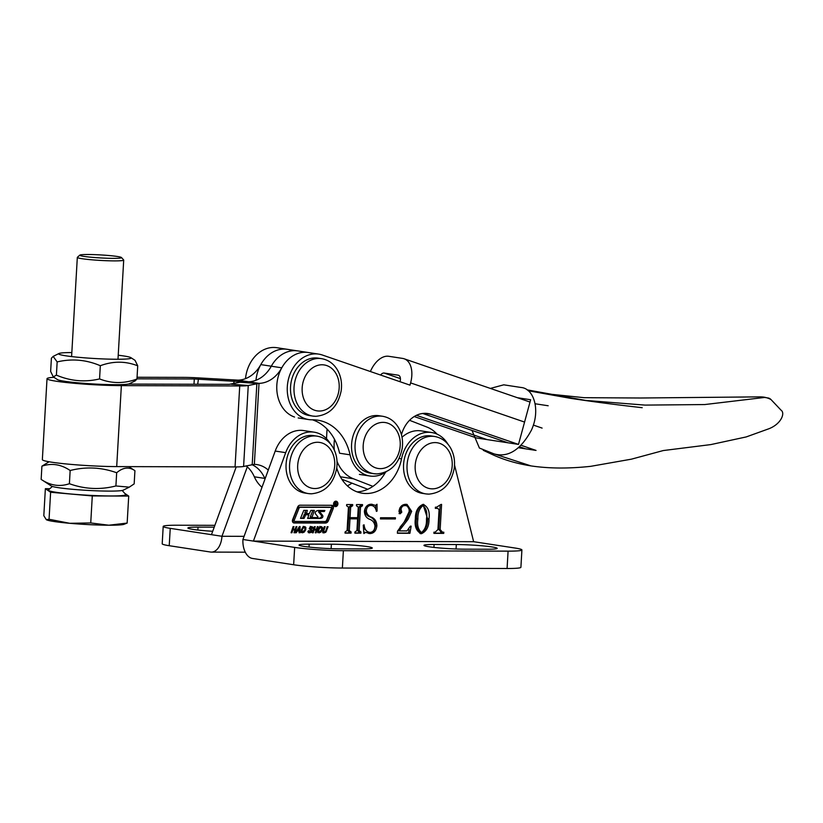 <?xml version="1.0" encoding="UTF-8"?>
<svg xmlns="http://www.w3.org/2000/svg" width="823" height="823" viewBox="0 0 823 823"><rect width="100%" height="100%" fill="white"/><g stroke="black" fill="none" stroke-linecap="round" stroke-linejoin="round"><path stroke-width="1.23" d="M333.562 503.892A2.726 2.16 98.7 0 0 335.321 506.587A2.726 2.16 98.7 0 0 337.903 503.902A2.726 2.16 98.7 0 0 336.144 501.207A2.726 2.16 98.7 0 0 333.562 503.892M337.595 503.902A2.335 1.852 98.7 0 0 333.871 503.892A2.335 1.852 98.7 0 0 337.595 503.902M322.883 516.412A1.553 1.234 98.7 0 0 322.554 515.27L320.024 512.173L320.27 511.505L324.324 511.515L324.879 510.486L318.491 510.476A5.442 4.321 98.7 0 0 315.785 511.587A1.553 1.234 98.7 0 0 315.569 513.953L317.966 516.895L317.719 517.574L311.907 517.554L314.386 510.404L310.857 510.394L309.345 513.583L306.454 513.573L307.318 510.383L303.78 510.373L300.518 518.387L304.047 518.397L305.786 514.632L308.934 515.033L307.586 518.408L320.034 518.439A5.442 4.321 98.7 0 0 322.174 517.77A1.553 1.234 98.7 0 0 322.883 516.412M307.668 518.192L318.635 518.223A5.442 4.321 98.7 0 0 320.775 517.554A1.553 1.234 98.7 0 0 321.155 515.054L318.624 511.957L320.024 512.173M331.309 508.46A0.782 0.617 98.7 0 0 330.795 507.38L300.22 507.297A1.553 1.234 98.7 0 0 299.027 508.233L294.202 520.342A0.782 0.617 98.7 0 0 294.706 521.422L324.869 521.504A2.335 1.852 98.7 0 0 326.659 520.095L331.309 508.46M333.449 507.616A2.335 1.852 98.7 0 0 331.72 505.291L300.035 505.199A3.107 2.469 98.7 0 0 297.648 507.081L292.597 519.735A2.335 1.852 98.7 0 0 294.12 522.975L325.404 523.058A3.889 3.086 98.7 0 0 328.387 520.712L333.243 508.521A2.335 1.852 98.7 0 0 333.449 507.616M293.358 522.759L324.005 522.842A3.889 3.086 98.7 0 0 326.988 520.496L331.844 508.316A2.335 1.852 98.7 0 0 331.083 505.291M335.918 502.369L336.545 505.322L335.763 503.841L335.578 505.322L334.971 505.322L335.136 502.369L336.051 502.38M321.207 526.627L322.472 527.389L322.39 529.745L320.888 532.1L319.118 532.851L317.904 532.09L318.007 529.734L319.489 527.378L321.484 526.648M309.026 532.769L309.654 532.862L308.399 532.203L308.512 530.742L309.355 530.742L309.222 531.668L309.962 532.028L311.259 531.216L309.438 528.315L311.67 526.607L312.874 527.193L312.874 528.479L311.433 527.471L310.25 528.613L312.123 530.115L312.143 531.082L311.3 532.316L309.314 532.841M311.67 526.607L312.874 527.193L311.475 526.977L311.475 528.273M312.071 527.759L310.086 527.265M308.327 531.535L311.3 532.316M296.229 532.759L295.385 532.748L299.366 526.576L300.086 526.576L299.932 532.769L299.078 532.759L299.099 530.958L297.412 530.958L296.229 532.759L295.457 532.635M441.035 504.417L441.591 504.417L440.14 529.539L442.486 532.193L443.803 532.193L443.731 533.386L433.896 533.355L433.958 532.162L435.182 532.172L437.918 529.57L439.06 509.849L437.785 508.367L435.336 508.367L435.398 507.174L436.632 507.174L441.035 504.417M440.531 531.925L442.486 532.193M436.931 508.244L435.346 508.151M399.947 513.747L398.97 511.361C399.69 506.855 401.943 504.509 405.729 504.314L407.025 504.406L411.675 511.361L408.136 519.231L399.114 530.876L406.994 530.907L410.338 526.154L411.14 526.154L409.916 533.294L397.396 533.253L397.509 531.195L404.36 521.731L409.113 511.7C409.401 507.873 408.074 505.806 405.142 505.507C402.961 505.487 401.583 506.731 401.017 509.252L401.778 512.194L400.163 513.799M403.743 505.291L405.893 505.559L401.675 505.806M371.307 504.221L375.576 505.425L377.006 504.242L377.088 511.042L376.409 511.381C375.72 507.709 373.92 505.713 371.019 505.415C368.21 505.507 366.636 507.338 366.307 510.918C366.863 514.138 368.581 516.216 371.471 517.132C374.907 518.572 376.708 521.494 376.872 525.876C376.204 530.825 373.879 533.386 369.887 533.582L365.69 532.378L363.889 533.561L363.262 525.177L364.085 524.837C364.538 529.384 366.523 531.905 370.052 532.388C373.179 532.08 374.815 529.899 374.969 525.866C374.393 522.708 372.788 520.578 370.155 519.488C366.554 518.284 364.63 515.537 364.383 511.248C365.227 506.68 367.542 504.334 371.307 504.221L372.181 504.293M371.482 504.232L375.576 505.425M369.62 505.199L371.873 505.476L369.62 505.199C366.811 505.291 365.237 507.133 364.908 510.713L366.307 510.918M364.908 510.713C365.463 513.933 367.192 516 370.072 516.926C373.508 518.367 375.309 521.278 375.473 525.66C374.804 530.609 372.48 533.181 368.488 533.366L369.054 533.52M364.877 532.255L363.797 532.286M363.468 527.893L367.86 532.111L370.052 532.388M330.445 443.875A32.519 25.801 98.7 0 0 314.139 432.178A32.519 25.801 98.7 0 0 285.694 452.66L253.412 541.092L473.637 541.699L454.533 465.026M447.938 444.194A32.519 25.801 98.7 0 0 431.622 432.507A32.519 25.801 98.7 0 0 401.531 458.864A42.395 33.64 -81.3 0 1 362.305 493.214A42.395 33.64 -81.3 0 1 336.751 467.968M360.495 507.102L359.137 530.64L360.968 531.967L360.896 533.16L354.867 533.139L354.939 531.946L356.915 530.66L357.594 518.86L349.981 518.84L349.302 530.64L351.123 531.936L351.061 533.129L345.032 533.109L345.094 531.925L347.08 530.609L348.438 507.071L346.606 505.744L346.678 504.55L352.707 504.571L352.635 505.754L350.66 507.071L350.042 517.657L357.666 517.677L358.272 507.091L356.441 505.764L356.513 504.581L362.542 504.592L362.48 505.785L360.495 507.102L359.095 506.886L357.738 530.424L359.137 530.64M357.738 530.424L358.633 531.73L360.289 531.967M357.594 518.86L348.582 518.634L347.903 530.424L348.798 531.709L350.444 531.936M395.359 518.963L380.442 518.922L380.514 517.739L395.431 517.78L395.359 518.963L380.452 518.716M420.193 533.53L421.397 533.716C416.387 531.38 414.37 526.453 415.358 518.932C415.286 511.474 417.868 506.618 423.094 504.365C428.011 506.68 429.987 511.556 429.009 518.974C429.133 526.442 426.592 531.36 421.397 533.716L420.728 533.664M423.094 504.365L423.763 504.417M291.064 532.738L293.111 526.627L293.986 526.627L293.142 529.127L295.2 529.138L296.033 526.627L296.908 526.638L294.86 532.748L293.986 532.748L294.912 529.981L292.865 529.971L291.939 532.748L291.064 532.738M304.592 526.586L305.847 527.348L305.775 529.703L304.273 532.059L302.504 532.81L301.29 532.049L301.393 529.693L302.864 527.337L304.87 526.607M312.318 532.8L314.365 526.679L315.24 526.689L314.407 529.189L316.454 529.199L317.297 526.689L318.172 526.689L316.114 532.81L315.25 532.81L316.176 530.033L314.119 530.033L313.193 532.8L312.318 532.8M323.377 532.8L324.067 532.903L322.811 532.306L322.822 531L324.262 526.71L325.136 526.71L323.706 530.969L324.344 532.07L325.754 530.979L327.184 526.72L328.058 526.72L325.754 532.327L323.686 532.872M322.698 531.565L324.344 532.07M314.139 432.178L303.656 430.573A32.519 25.801 98.7 0 0 275.211 451.055L242.929 539.487L294.655 547.408A34.844 2.51 -176.7 0 0 343.376 550.69L508.089 551.143A34.844 2.51 -176.7 0 0 521.905 549.939A34.844 2.51 -176.7 0 0 514.879 548.005L473.637 541.699M385.545 472.227A42.395 33.64 -81.3 0 1 357.141 491.887M431.622 432.507L421.139 430.902A32.519 25.801 98.7 0 0 402.015 437.239M242.929 539.487A17.427 10.534 -89.8 0 0 252.414 558.447L293.646 564.753L294.655 547.408M521.905 549.939L520.908 567.284A34.844 2.51 -176.7 0 1 507.081 568.498L342.378 568.045A34.844 2.51 -176.7 0 1 293.646 564.753M362.151 548.91L339.94 548.848A25.554 1.841 -176.7 0 1 313.141 547.49A25.554 1.841 -176.7 0 1 299.047 545.021A25.554 1.841 -176.7 0 1 309.181 544.137L331.391 544.198A25.554 1.841 -176.7 0 1 358.19 545.556A25.554 1.841 -176.7 0 1 372.284 548.025A25.554 1.841 -176.7 0 1 362.151 548.91M487.062 549.25L464.861 549.188A25.554 1.841 -176.7 0 1 438.062 547.83A25.554 1.841 -176.7 0 1 423.968 545.361A25.554 1.841 -176.7 0 1 434.102 544.476L456.312 544.538A25.554 1.841 -176.7 0 1 483.101 545.896A25.554 1.841 -176.7 0 1 497.195 548.365A25.554 1.841 -176.7 0 1 487.062 549.25M359.558 531.874L359.497 532.944L360.896 533.16M359.497 532.944L354.878 532.934M348.582 518.634L349.981 518.84M347.903 530.424L349.302 530.64M349.724 531.843L349.662 532.913L351.061 533.129M349.662 532.913L345.043 532.903M351.298 504.561L351.236 505.548L352.635 505.754M351.236 505.548L352.049 505.754M350.649 505.538L349.261 506.855L350.66 507.071M349.261 506.855L348.654 517.441L350.042 517.657M361.132 504.592L361.081 505.569L362.48 505.785M361.081 505.569L361.894 505.785M360.495 505.569L359.095 506.886M375.627 505.425L375.669 509.19M376.265 510.918L377.088 511.042M370.072 516.926L371.471 517.132M375.473 525.66L376.872 525.876M394.022 517.77L393.96 518.757M399.793 508.017L399.618 509.036L401.017 509.252M399.618 509.036L400.389 511.978L401.778 512.194M400.389 511.978L399.052 513.614M406.305 504.334L410.276 511.145L411.675 511.361M410.276 511.145L406.737 519.015L408.136 519.231M406.737 519.015L400.029 527.193M397.787 530.681L399.114 530.876M409.103 529.662L408.517 533.078L409.916 533.294M408.517 533.078L397.406 533.047M422.991 504.365L427.61 518.757L429.009 518.974M427.61 518.757C427.734 526.226 425.193 531.144 419.997 533.51M422.302 505.445L421.623 505.343C417.981 508.305 416.273 512.76 416.5 518.727C415.533 524.776 416.726 529.302 420.069 532.316L421.469 532.532C425.121 529.57 426.787 525.043 426.468 518.963C427.497 512.904 426.345 508.429 423.022 505.559C419.38 508.511 417.673 512.976 417.899 518.943C416.932 524.992 418.125 529.518 421.469 532.532M416.5 518.727L417.899 518.943M440.099 505.867L438.741 529.323L440.14 529.539M438.741 529.323L441.087 531.977M442.383 532.183L442.332 533.17L443.731 533.386M442.332 533.17L433.906 533.15M292.309 529.004L293.142 529.127M294.603 529.138L294.346 529.889M294.027 532.625L294.86 532.748M292.062 529.755L294.912 529.981M292.031 529.847L292.865 529.971M291.105 532.615L291.939 532.748M298.595 530.125L298.574 530.886M299.078 532.635L299.932 532.769M296.681 530.742L299.099 530.958M296.619 530.835L297.412 530.958M299.161 530.125L299.284 527.893L297.916 530.115L299.161 530.125M298.595 527.78L299.284 527.893M297.154 530.002L297.916 530.115M303.193 526.37L305.847 527.348M304.942 529.58L305.775 529.703M303.203 531.895L304.273 532.059M302.874 531.843L301.105 532.594M301.383 531.761L302.566 531.946M303.646 527.697L302.915 527.204L303.646 527.697M305.045 527.913L303.286 527.913L302.257 529.693L302.092 531.483L302.782 531.977L304.901 529.703L305.045 527.913L303.008 527.214M301.115 531.329L302.782 531.977M301.434 529.57L302.257 529.693M302.432 527.78L303.286 527.913M310.271 526.391L311.475 526.977M312.071 528.356L312.874 528.479M310.672 527.543L310.034 527.255L310.672 527.543M309.808 527.594L310.631 527.718M309.52 528.099L310.312 528.222M309.386 528.479L310.25 528.613M309.335 528.757L310.621 528.952M309.222 528.736L311.783 529.745M310.384 529.539L312.123 530.115M310.724 529.899L310.744 530.866M311.3 530.948L312.143 531.082M309.901 532.111L308.255 532.646M307.833 531.463L308.563 531.823L307.833 531.463M313.573 529.066L314.407 529.189M315.857 529.189L315.61 529.95M315.291 532.687L316.114 532.81M313.316 529.817L316.176 530.033M313.296 529.899L314.119 530.033M312.359 532.676L313.193 532.8M319.808 526.422L322.472 527.389M321.556 529.621L322.39 529.745M319.828 531.936L320.888 532.1M319.489 531.884L317.719 532.635M317.997 531.812L319.18 531.987M320.26 527.749L319.53 527.245L320.26 527.749M321.659 527.965L319.91 527.955L318.882 529.734L318.717 531.524L319.396 532.028L321.515 529.745L321.659 527.965L319.633 527.265M317.729 531.37L319.396 532.028M318.048 529.611L318.882 529.734M319.046 527.821L319.91 527.955M322.873 530.845L323.706 530.969M322.945 531.864L324.005 532.018M325.785 530.886L326.618 531.01M324.396 532.07L325.754 532.327M324.355 532.111L322.667 532.687M329.539 507.184A0.782 0.617 98.7 0 0 329.395 507.163L298.821 507.081A1.553 1.234 98.7 0 0 297.628 508.017L292.803 520.126A0.782 0.617 98.7 0 0 293.307 521.206L294.562 521.401M307.318 514.447L308.646 514.642M300.601 518.181L302.648 518.181L304.387 514.426L307.246 514.426M302.648 518.181L304.047 518.397M306.423 513.562L304.839 512.822L305.837 510.383M311.876 517.544L310.292 516.793L312.905 510.404M318.624 511.957L318.871 511.289L322.925 511.299L323.367 510.486M322.925 511.299L324.324 511.515M335.671 502.472L335.475 503.727L335.856 502.483L335.136 502.369L335.897 502.483L334.498 502.267M335.259 503.707L336 503.82M334.971 505.229L335.578 505.322M471.98 430.419L479.418 448.051L494.088 453.895C508.151 457.825 520.578 449.955 531.349 430.295C540.588 410.646 534.148 388.579 521.226 387.499L503.758 384.825L490.374 388.415M494.088 453.895L530.969 465.9C548.818 468.565 568.755 468.709 590.77 466.322L631.395 459.172L663.225 450.562L710.846 444.585L746.214 436.931L769.042 428.701C781.366 423.814 785.337 412.971 781.078 410.204L771.048 399.608A11.615 7.047 -86.7 0 0 768.106 397.982L761.121 396.912A11.615 7.047 -86.7 0 0 760.421 396.861M771.079 399.639A11.615 7.047 -86.7 0 0 771.038 399.597C767.838 397.807 764.3 396.902 760.421 396.871M527.059 389.845L585.595 400.42L644.995 405.101L704.745 404.556L764.608 397.447M414.206 416.551L476.568 437.98L518.5 444.41L530.64 399.741L517.42 397.715M518.809 447.794L536.04 450.428L521.36 445.387M548.18 405.76L535.125 403.764M245.501 378.662A33.105 26.264 -81.3 0 1 276.754 347.697L287.237 349.302A33.105 26.264 -81.3 0 1 290.879 350.197M255.984 380.267A33.105 26.264 -81.3 0 1 287.237 349.302A33.105 26.264 98.7 0 0 260.809 364.61A33.105 26.264 -81.3 0 1 238.042 380.154L198.58 377.901A23.229 1.677 3.3 0 0 183.817 377.387L137.06 377.263M53.958 377.325A46.458 3.354 3.3 0 0 47.024 378.673A46.458 3.354 3.3 0 0 56.396 381.244A46.458 3.354 3.3 0 0 121.362 385.627L239.73 385.956A23.229 1.677 3.3 0 0 248.258 385.503L259.019 383.374A33.105 26.264 98.7 0 0 281.775 367.819A33.105 26.264 -81.3 0 1 308.214 352.511A33.105 26.264 98.7 0 0 277.66 378.94A33.105 26.264 98.7 0 0 294.552 417.055M386.162 471.805A31.943 25.338 -81.3 0 1 369.877 476.013A31.943 25.338 -81.3 0 1 366.369 475.149A31.943 25.338 -81.3 0 1 350.073 454.831A52.271 41.469 98.7 0 0 317.678 420.172A52.271 41.469 98.7 0 0 312.164 419.802A33.105 26.264 -81.3 0 1 308.676 419.565A33.105 26.264 -81.3 0 1 305.035 418.66A33.105 26.264 -81.3 0 1 288.143 380.545A33.105 26.264 -81.3 0 1 318.696 354.116A33.105 26.264 -81.3 0 1 322.328 355.011L409.998 385.143L410.605 382.901A23.229 14.001 109 0 0 404.175 358.797A23.229 14.001 109 0 0 402.694 358.427L388.713 356.287A23.229 14.001 109 0 0 370.391 371.523M380.617 375.041A5.812 3.498 109 0 1 384.166 373.045L398.147 375.185A5.812 3.498 109 0 1 398.517 375.278A5.812 3.498 109 0 1 400.122 381.296L400.009 381.707M518.5 444.41L430.974 414.329A29.042 23.034 98.7 0 0 427.785 413.537A29.042 23.034 98.7 0 0 401.459 434.77M422.683 413.475L508.017 442.805M519.848 446.868L525.547 448.823M312.37 419.792A52.271 41.469 -81.3 0 1 339.59 453.226L350.073 454.831M487.051 439.585L416.448 415.327M47.024 378.673L42.354 459.635A46.458 3.354 3.3 0 0 51.726 462.207A46.458 3.354 3.3 0 0 116.701 466.59L235.059 466.919A23.229 1.677 3.3 0 0 243.598 466.466L254.348 464.347A33.105 26.264 -81.3 0 1 256.889 464.584A33.105 26.264 -81.3 0 1 268.267 470.067M265.047 478.904A33.105 26.264 -81.3 0 1 264.821 478.41A33.105 26.264 98.7 0 0 251.776 464.553A33.105 26.264 -81.3 0 1 264.821 478.41A33.105 26.264 98.7 0 0 265.047 478.904M128.265 384.074L229.247 384.341L239.997 382.211A23.229 1.677 -176.7 0 1 247.97 381.769L248.536 381.759A33.105 26.264 98.7 0 0 271.292 366.214A33.105 26.264 -81.3 0 1 297.72 350.907A33.105 26.264 98.7 0 0 271.292 366.214A33.105 26.264 -81.3 0 1 248.525 381.759L247.96 381.769A23.229 1.677 -176.7 0 1 233.763 381.265L194.3 378.991L136.968 378.837M326.494 438.7L327.05 429.05M261.992 487.278A33.105 26.264 98.7 0 1 254.338 476.805A33.105 26.264 98.7 0 0 246.128 465.88M238.042 380.154L259.019 383.374L254.348 464.347M244.081 536.339L221.953 536.277L211.47 534.672L236.211 466.908M342.769 480.622A42.395 33.64 98.7 0 0 343.664 479.932M347.337 485.827A42.395 33.64 98.7 0 0 351.956 483.152M211.47 534.672L170.238 528.356A34.844 2.51 -176.7 0 1 163.201 526.432L162.203 543.777A34.844 2.51 -176.7 0 0 169.229 545.711L210.472 552.027A17.427 10.534 90.2 0 0 211.429 552.099A17.427 10.534 90.2 0 0 221.953 536.277L247.301 466.857M163.201 526.432A34.844 2.51 -176.7 0 1 177.027 525.228L214.885 525.331M212.715 531.277A25.554 1.841 -176.7 0 1 187.911 528.006A25.554 1.841 -176.7 0 1 198.045 527.121L214.217 527.162M310.878 435.418A29.042 23.034 -81.3 0 1 313.614 435.624L317.102 436.159A29.042 23.034 -81.3 0 0 314.376 435.953A29.042 23.034 -81.3 0 0 289.717 463.092A29.042 23.034 -81.3 0 0 308.316 493.574L304.819 493.039A29.042 23.034 -81.3 0 1 286.219 462.557A29.042 23.034 -81.3 0 1 310.878 435.418M315.353 357.923A29.042 23.034 -81.3 0 1 318.079 358.128L321.577 358.663A29.042 23.034 -81.3 0 0 318.84 358.458A29.042 23.034 -81.3 0 0 294.181 385.596A29.042 23.034 -81.3 0 0 312.781 416.078L309.294 415.543A29.042 23.034 -81.3 0 1 290.694 385.061A29.042 23.034 -81.3 0 1 315.353 357.923M113.101 258.36A20.904 1.502 3.3 0 0 121.475 257.527A20.904 1.502 3.3 0 0 109.377 255.562A20.904 1.502 3.3 0 0 88.184 254.502A20.904 1.502 3.3 0 0 79.831 255.12A20.904 1.502 3.3 0 0 90.571 257.177A20.904 1.502 3.3 0 0 113.101 258.36M121.475 257.527L123.656 259.955A23.229 1.677 -176.7 0 1 123.707 260.089A23.229 1.677 -176.7 0 1 114.356 260.891A23.229 1.677 -176.7 0 1 90.057 259.646A23.229 1.677 -176.7 0 1 77.321 257.414A23.229 1.677 -176.7 0 1 77.383 257.29L79.831 255.12M122.154 490.477L125.682 494.407A38.794 2.798 -176.7 0 1 110.159 495.96A38.794 2.798 -176.7 0 1 68.34 493.759A38.794 2.798 -176.7 0 1 48.423 489.952L52.374 486.455M90.736 522.944L69.77 523.305L49.061 519.251L46.304 519.673L43.814 515.692L45.368 488.687L50.615 492.257L92.289 495.94L90.736 522.944L108.821 525.218A39.381 2.839 3.3 0 0 123.851 524.374L127.153 523.068L108.821 525.218A39.381 2.839 3.3 0 1 69.77 523.305A39.381 2.839 3.3 0 1 46.798 519.93L46.304 519.673M50.615 492.257L49.061 519.251M92.289 495.94L128.717 496.074L127.153 523.068M128.717 496.074L124.787 493.409M49.833 488.708L45.368 488.687M51.335 486.012A36.294 2.613 3.3 0 0 73.154 489.356A36.294 2.613 3.3 0 0 109.15 491.105A36.294 2.613 3.3 0 0 123.244 490.158L129.273 487.154L115.909 485.961C100.169 489.963 84.666 489.212 69.399 483.708C59.74 487.021 50.316 485.58 41.15 479.387L51.335 486.012M49.092 461.775L41.911 466.178C51.633 462.876 61.046 464.316 70.161 470.509C85.901 466.507 101.404 467.258 116.671 472.752L115.909 485.961M116.671 472.752C123.018 467.32 129.098 466.631 134.931 470.684L134.17 483.883L129.273 487.154M41.911 466.178L41.15 479.387M70.161 470.509L69.399 483.708M128.697 466.62L134.931 470.684M53.3 376.893L57.466 379.598A36.294 2.613 3.3 0 0 88.4 383.652A36.294 2.613 3.3 0 0 126.814 384.279A36.294 2.613 3.3 0 0 129.376 383.744L135.198 380.854L136.957 379.022C124.252 383.734 111.784 383.703 99.562 378.919C84.944 382.407 70.552 381.142 56.396 375.123L53.3 376.893L50.635 371.43L51.396 358.221L53.156 356.4L57.157 361.925C71.868 358.437 86.25 359.702 100.324 365.721C113.029 360.999 125.497 361.04 137.719 365.813L136.957 379.022M71.838 352.553A36.294 2.613 3.3 0 0 61.54 352.964A36.294 2.613 3.3 0 0 58.978 353.499A36.294 2.613 3.3 0 0 85.417 357.892A36.294 2.613 3.3 0 0 128.285 358.838A36.294 2.613 3.3 0 0 130.878 357.645A36.294 2.613 3.3 0 0 118.214 355.227M57.157 361.925L56.396 375.123M100.324 365.721L99.562 378.919M137.719 365.813L135.054 360.361L130.878 357.645M334.488 439.266A37.755 29.947 98.7 0 0 334.303 450.037M337.019 461.364A37.755 29.947 98.7 0 0 353.458 478.791L372.932 486.362M437.034 434.112A37.755 29.947 98.7 0 0 426.993 427.086L409.545 420.306M341.812 479.212L367.747 489.294M376.378 415.522A29.042 23.034 -81.3 0 1 379.105 415.738L382.602 416.273A29.042 23.034 -81.3 0 0 379.876 416.057A29.042 23.034 -81.3 0 0 355.217 443.196A29.042 23.034 -81.3 0 0 373.817 473.678L370.319 473.143A29.042 23.034 -81.3 0 1 351.719 442.661A29.042 23.034 -81.3 0 1 376.378 415.522M428.372 435.737A29.042 23.034 -81.3 0 1 431.098 435.943L434.595 436.478A29.042 23.034 -81.3 0 0 431.869 436.272A29.042 23.034 -81.3 0 0 407.2 463.411A29.042 23.034 -81.3 0 0 425.8 493.893L422.312 493.358A29.042 23.034 -81.3 0 1 403.712 462.876A29.042 23.034 -81.3 0 1 428.372 435.737M321.155 515.054L322.554 515.27M275.211 451.055L285.694 452.66M399.114 458.493L401.531 458.864M507.081 568.498L508.089 551.143M342.378 568.045L343.376 550.69M309.016 547.058L309.181 544.137M331.134 548.653L331.391 544.198M433.937 547.408L434.102 544.476M456.055 548.992L456.312 544.538M331.844 508.316L333.243 508.521M326.988 520.496L328.387 520.712M324.005 522.842L325.404 523.058M292.803 520.126L294.202 520.342M329.395 507.163L330.795 507.38M298.821 507.081L300.22 507.297M297.628 508.017L299.027 508.233M318.635 518.223L320.034 518.439M320.775 517.554L322.174 517.77M304.387 514.426L305.786 514.632M304.088 514.653L305.487 514.869M304.839 512.822L306.238 513.027M310.292 516.793L311.691 517.009M318.871 511.289L320.27 511.505M542.11 428.094L533.335 425.079M524.57 422.076L410.605 382.901M398.857 375.432L398.147 375.185M400.42 378.631L384.166 373.045M424.503 413.331L430.974 414.329M233.629 383.713L234.349 380.041M197.695 384.259L198.58 377.901M193.991 384.248L194.3 378.991M252.219 464.45L256.879 383.487L239.997 382.211M243.598 466.466L248.258 385.503L231.376 384.238M235.059 466.919L239.73 385.956M116.701 466.59L121.362 385.627M281.775 367.819L260.809 364.61M254.338 476.805L265.201 478.472M237.898 380.164L258.875 383.374M169.229 545.711L170.238 528.356M197.88 530.043L198.045 527.121M314.87 488.533A23.229 18.435 98.7 0 0 334.714 465.448A23.229 18.435 98.7 0 0 317.534 442.27A23.229 18.435 98.7 0 0 297.7 465.355A23.229 18.435 98.7 0 0 314.87 488.533M311.043 493.779A29.042 23.034 -81.3 0 1 308.316 493.574L311.361 493.81C324.982 492.493 333.438 483.986 336.71 468.287C337.739 460.695 336.514 453.802 333.058 447.599C329.21 441.159 323.902 437.352 317.102 436.159M319.334 411.037A23.229 18.435 98.7 0 0 339.179 387.962A23.229 18.435 98.7 0 0 322.009 364.774A23.229 18.435 98.7 0 0 302.164 387.859A23.229 18.435 98.7 0 0 319.334 411.037M315.507 416.284A29.042 23.034 -81.3 0 1 312.781 416.078L315.826 416.315C329.457 414.998 337.903 406.49 341.175 390.791C342.203 383.209 340.989 376.306 337.523 370.113C333.685 363.663 328.367 359.857 321.577 358.663M353.458 478.791L340.362 476.795M380.37 468.647A23.229 18.435 98.7 0 0 400.204 445.562A23.229 18.435 98.7 0 0 383.034 422.374A23.229 18.435 98.7 0 0 363.2 445.459A23.229 18.435 98.7 0 0 380.37 468.647M376.543 473.894A29.042 23.034 -81.3 0 1 373.817 473.678L376.862 473.914C390.483 472.608 398.929 464.1 402.2 448.391C403.229 440.809 402.015 433.916 398.548 427.713C394.711 421.273 389.392 417.456 382.602 416.273M432.363 488.852A23.229 18.435 98.7 0 0 452.197 465.777A23.229 18.435 98.7 0 0 435.028 442.589A23.229 18.435 98.7 0 0 415.183 465.674A23.229 18.435 98.7 0 0 432.363 488.852M428.526 494.098A29.042 23.034 -81.3 0 1 425.8 493.893L428.845 494.129C442.476 492.812 450.922 484.305 454.193 468.606C455.222 461.024 454.008 454.121 450.541 447.918C446.704 441.478 441.385 437.671 434.595 436.478M334.982 501.423L336.082 501.588M304.448 527.43L303.049 527.214M302.669 531.967L301.269 531.751M311.619 527.481L310.22 527.265M309.746 532.018L308.358 531.802M321.063 527.471L319.663 527.255M319.283 532.018L317.884 531.802M324.169 532.059L322.77 531.843M293.235 521.206L294.634 521.422M329.467 507.163L330.867 507.38M307.288 514.437L308.676 514.653M305.055 513.357L306.454 513.573M310.508 517.338L311.907 517.554M334.282 506.032L335.383 506.196M570.37 398.311C597.148 402.375 621.828 405.4 642.197 407.694M483.266 450.325L493.965 455.294C505.127 460.222 517.461 463.75 530.969 465.9M760.442 396.861L640.644 398.003L584.093 397.684L546.657 393.806L528.068 390.616M528.222 390.75L570.205 398.281M287.237 349.302L318.696 354.116M535.68 403.99L535.135 403.795M530.012 402.046L404.175 358.797M359.394 474.408L369.877 476.013M298.183 417.95L308.676 419.565M211.429 552.099L245.275 552.192M123.707 260.089L117.987 359.25M77.321 257.414L71.601 356.575M58.978 353.499L53.145 356.4"/></g></svg>

